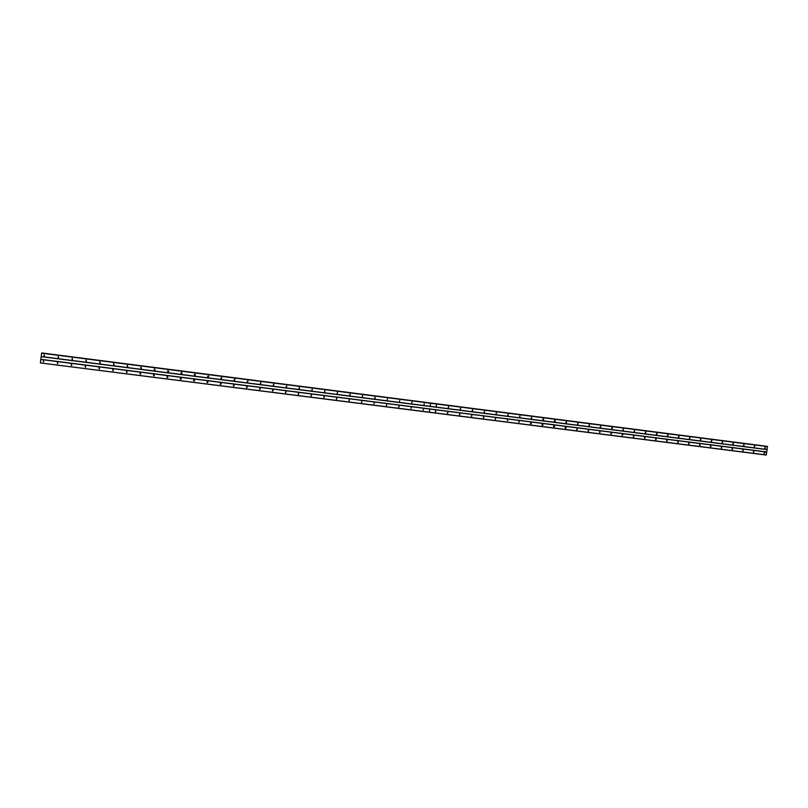 <?xml version="1.0" encoding="UTF-8"?>
<svg xmlns="http://www.w3.org/2000/svg" width="808" height="808" viewBox="0 0 808 808"><rect width="100%" height="100%" fill="white"/><g stroke="black" fill="none" stroke-linecap="round" stroke-linejoin="round"><path stroke-width="1.21" d="M753.925 451.187L753.632 452.197L753.904 451.177M743.239 449.824L742.956 450.834L743.269 449.834M699.657 444.471L699.516 445.036M688.77 443.057L688.608 443.673M677.821 441.643L677.649 442.309M666.832 440.219L666.65 440.936M655.793 438.794L655.591 439.552M644.693 437.36L644.481 438.158M633.361 436.795L633.593 435.906L633.331 436.754M622.352 434.482L622.12 435.35M611.111 433.038L610.858 433.926L611.121 433.038M599.809 431.593L599.556 432.502L599.799 431.593M588.466 430.169L588.214 431.048M577.063 428.745L576.821 429.593M565.59 427.21L565.378 428.119M554.076 425.735L553.884 426.634M542.511 424.261L542.33 425.149M530.927 422.776L530.765 423.877L531.3 423.594L530.927 422.776L530.735 423.644M519.221 421.291L519.09 422.13M435.562 411.767L435.724 410.656L435.562 411.767M764.53 452.531L764.287 453.561L764.641 452.561M722.342 442.986L722.534 441.946L722.372 442.996M711.282 440.734L711.151 441.239M711.535 441.602L711.848 440.592L711.555 441.612M700.435 439.31L700.294 439.875M700.688 440.219L700.849 439.158L700.688 440.219M689.547 437.886L689.386 438.512M678.599 436.451L678.437 437.128M667.61 435.017L667.428 435.744M668.085 434.977L667.792 435.997L667.862 434.926M656.561 433.583L656.369 434.34M657.035 433.563L656.722 434.583L656.773 433.512M645.471 432.139L645.269 432.936M634.32 430.694L634.108 431.522M623.13 429.24L622.897 430.109L623.15 429.23M611.878 427.786L611.636 428.674L612.403 427.917L611.939 428.836L612.403 427.917M600.576 426.321L600.334 427.23L600.566 426.321M589.224 424.846L588.992 425.766M577.831 423.442L577.599 424.291M566.357 421.897L566.155 422.806M554.844 420.413L554.652 421.311M543.269 418.918L543.107 419.817M531.654 417.423L531.513 418.291M519.988 415.928L519.857 416.766M765.307 447.44L765.156 448.48L765.307 447.44M754.197 446.895L754.369 446.157M754.531 447.127L754.692 446.077L754.531 447.127M743.522 445.531L743.703 444.784M743.855 445.753L744.016 444.703L743.855 445.753M732.805 444.168L732.997 443.4M733.139 444.38L733.3 443.329L733.139 444.38M722.049 442.794L722.231 442.006M711.232 441.41L711.424 440.613M700.364 440.027L700.566 439.209M689.456 438.633L689.658 437.805M689.769 438.815L689.931 437.754L689.769 438.815M678.498 437.229L678.7 436.391M678.811 437.411L678.962 436.35L678.811 437.411M667.479 435.825L667.691 434.977M656.419 434.411L656.631 433.543M645.299 432.987L645.521 432.108M645.602 433.149L645.764 432.088L645.602 433.149M634.139 431.563L634.361 430.674M634.432 431.724L634.593 430.644L634.432 431.724M623.21 430.28L623.372 429.21L623.21 430.28M600.617 427.381L600.768 426.301L600.617 427.381M588.951 425.786L589.204 424.856M589.234 425.927L589.396 424.836L589.234 425.927M577.518 424.321L577.781 423.382M577.801 424.452L577.962 423.372L577.801 424.452M566.034 422.847L566.297 421.907M566.317 422.988L566.479 421.897L565.873 422.513L566.317 422.988M554.5 421.372L554.773 420.423M554.783 421.503L555.379 421.008L554.934 420.413L554.339 420.897L554.783 421.503M542.915 419.887L543.188 418.928M543.188 420.019L543.764 419.645L543.34 418.928L542.774 419.281L543.188 420.019M531.26 418.403L531.553 417.433M531.533 418.524L531.694 417.423L531.533 418.524M519.564 416.898L519.857 415.928M507.808 415.393L508.111 414.413M508.07 415.514L508.232 414.413L508.07 415.514M495.991 413.888L496.304 412.888M496.253 413.999L496.415 412.898L496.253 413.999M484.123 412.363L484.436 411.363M484.386 412.474L484.537 411.373L484.386 412.474M472.195 410.838L472.529 409.838M472.458 410.949L472.609 409.838L472.458 410.949M460.217 409.303L460.55 408.293M460.469 409.404L460.631 408.293L460.469 409.404M448.167 407.757L448.521 406.747M448.43 407.858L448.581 406.747L448.43 407.858M436.067 406.212L436.431 405.192M436.33 406.313L436.482 405.192L436.33 406.313M764.812 448.248L764.984 447.531M753.41 451.995L753.591 451.258M742.744 450.642L742.926 449.894M732.028 449.288L732.22 448.521M732.361 449.5L732.513 448.46L732.361 449.5M721.261 447.925L721.453 447.147M721.595 448.137L721.746 447.087L721.595 448.137M710.444 446.561L710.646 445.764M710.777 446.763L710.929 445.703L710.777 446.763M699.587 445.178L699.789 444.37M699.91 445.38L700.071 444.319L699.91 445.38M688.679 443.804L688.881 442.976M688.992 443.996L689.153 442.935L688.992 443.996M677.71 442.41L677.932 441.572M678.033 442.602L678.185 441.532L678.033 442.602M666.701 441.017L666.923 440.168M667.014 441.198L667.176 440.138L667.014 441.198M655.641 439.613L655.864 438.754M655.945 439.794L656.106 438.724L655.945 439.794M644.521 438.209L644.754 437.34M644.824 438.38L644.986 437.31L644.824 438.38M633.664 436.956L633.815 435.886L633.664 436.956M622.15 435.381L622.887 434.603L622.15 435.381L622.382 434.472M611.171 434.098L611.323 433.017L611.171 434.098M599.839 432.654L600.001 431.573L599.839 432.654M588.173 431.058L588.436 430.139M588.466 431.209L588.618 430.129L588.466 431.209M576.74 429.614L577.013 428.684M577.033 429.755L577.195 428.674L577.033 429.755M565.267 428.159L565.539 427.22M565.55 428.291L566.145 427.685L565.701 427.21L565.105 427.816L565.55 428.291M553.722 426.695L554.005 425.745M554.005 426.826L554.611 426.331L554.167 425.735L553.571 426.23L554.005 426.826M542.138 425.22L542.431 424.261M542.42 425.351L542.996 424.968L542.572 424.261L541.996 424.634L542.42 425.351M530.492 423.745L530.785 422.776M518.786 422.261L519.1 421.291M507.737 420.746L507.353 419.786M495.223 419.271L495.546 418.281M495.496 419.382L495.647 418.281L495.496 419.382M483.356 417.756L483.689 416.766M483.618 417.877L483.78 416.776L483.618 417.877M471.428 416.241L471.771 415.251M471.69 416.362L471.852 415.251L471.69 416.362M459.439 414.726L459.803 413.726M459.712 414.837L459.863 413.726L459.712 414.837M447.4 413.191L447.773 412.191M447.672 413.302L447.824 412.191L447.672 413.302M435.3 411.656L435.684 410.646M764.025 453.339L764.206 452.621M423.907 404.646L424.321 403.636M411.696 403.081L412.1 402.061M399.415 401.505L399.829 400.485M387.072 399.92L387.486 398.899M374.68 398.334L375.114 397.314M374.932 398.435L375.094 397.304L374.932 398.435M362.216 396.738L362.681 395.718M362.479 396.839L362.63 395.708L362.479 396.839M349.692 395.122L350.177 394.112M349.955 395.233L350.116 394.102L349.955 395.233M337.108 393.506L337.623 392.496M337.38 393.617L337.401 392.476L337.38 393.617M324.452 391.88L324.998 390.88M324.735 392.001L324.766 390.85L324.735 392.001M311.736 390.244L312.322 389.264M312.029 390.365L312.181 389.224L312.029 390.365M298.95 388.598L299.586 387.628M299.263 388.729L299.303 387.577L299.263 388.729M286.103 386.931L286.789 386.002M286.436 387.082L286.587 385.931L286.436 387.082M273.185 385.254L273.932 384.366M273.538 385.436L273.69 384.275L273.538 385.436M260.206 383.568L261.014 382.729M260.58 383.77L260.631 382.608L260.58 383.77M247.147 381.861L248.036 381.093M247.551 382.103L247.612 380.932L247.551 382.103M234.017 380.124L235.007 379.477M234.461 380.416L234.613 379.255L234.461 380.416M220.826 378.356L221.907 377.861M221.311 378.73L221.463 377.568L221.311 378.73M207.575 376.548L208.161 376.972L208.737 376.276M208.09 377.043L208.151 375.861L208.09 377.043M194.273 374.72L194.89 375.266L195.475 374.7M194.799 375.336L194.869 374.154L194.799 375.336M180.942 372.862L181.467 373.549L182.123 373.124M181.447 373.619L181.517 372.438L181.447 373.619M167.569 371.013L168.064 371.832L168.67 371.529M168.024 371.902L168.175 370.721L168.024 371.902M154.146 369.185L155.126 369.902M154.54 370.165L154.611 368.983L154.54 370.165M140.663 367.367L141.511 368.236M140.976 368.428L141.127 367.246L140.976 368.428M127.098 365.57L127.836 366.539M127.351 366.68L127.422 365.489L127.351 366.68M113.463 363.782L114.1 364.812M113.645 364.923L113.797 363.731L113.645 364.923M99.748 361.994L100.293 363.075M99.879 363.156L100.03 361.964L99.879 363.156M85.951 360.206L86.426 361.317M86.042 361.388L86.183 360.186L86.042 361.388M72.074 358.409L72.498 359.54M72.124 359.6L72.276 358.399L72.124 359.6M58.125 356.601L58.499 357.752M58.146 357.803L58.297 356.601L58.146 357.803M44.107 354.793L44.43 355.954M44.087 356.005L44.167 354.793L44.087 356.005M423.139 410.111L423.564 409.101M410.929 408.555L411.343 407.545M398.647 407L399.081 405.98M398.92 407.111L399.071 405.98L398.92 407.111M386.305 405.424L386.759 404.414M386.577 405.535L386.729 404.414L386.577 405.535M373.912 403.849L374.336 402.828M361.449 402.263L361.944 401.253M361.721 402.374L361.883 401.243L361.721 402.374M348.925 400.667L349.44 399.667M349.207 400.788L349.359 399.647L349.207 400.788M336.34 399.061L336.886 398.071M336.633 399.182L336.784 398.051L336.633 399.182M323.685 397.445L324.271 396.476M323.988 397.576L324.139 396.435L323.988 397.576M310.969 395.819L311.595 394.859M311.282 395.96L311.434 394.819L311.282 395.96M298.192 394.183L298.859 393.254M298.516 394.344L298.667 393.193L298.516 394.344M285.345 392.536L286.062 391.638M285.689 392.708L285.84 391.557L285.689 392.708M272.427 390.87L273.205 390.022M272.791 391.072L272.831 389.911L272.791 391.072M259.439 389.193L260.297 388.396M259.833 389.426L259.984 388.264L259.833 389.426M246.389 387.497L247.319 386.779M246.814 387.769L246.965 386.608L246.814 387.769M233.27 385.78L234.28 385.174M233.724 386.103L233.876 384.941L233.724 386.103M220.079 384.022L220.645 384.356L221.18 383.578M220.574 384.426L220.725 383.265L220.574 384.426M206.838 382.245L207.434 382.669L208.01 382.002M207.353 382.75L207.504 381.578L207.353 382.75M193.546 380.427L194.072 380.982L194.748 380.427M194.072 381.063L194.122 379.881L194.072 381.063M180.204 378.609L180.729 379.285L181.396 378.861M180.719 379.366L180.861 378.184L180.719 379.366M166.832 376.781L167.327 377.578L167.943 377.265M167.296 377.659L167.448 376.478L167.296 377.659M153.409 374.973L154.409 375.649M153.803 375.942L153.874 374.75L153.803 375.942M139.915 373.175L140.804 374.003M140.249 374.215L140.4 373.033L140.249 374.215M126.351 371.387L127.129 372.316M126.624 372.488L126.765 371.296L126.624 372.488M112.716 369.609L113.393 370.609M112.928 370.741L113.07 369.549L112.928 370.741M99 367.832L99.596 368.892M99.162 368.993L99.222 367.791L99.162 368.993M85.204 366.054L85.729 367.145M85.315 367.236L85.466 366.034L85.315 367.236M71.336 364.277L71.801 365.388M71.407 365.469L71.478 364.256L71.407 365.469M57.388 362.489L57.802 363.62M57.429 363.681L57.57 362.479L57.429 363.681M43.369 360.691L43.733 361.843M43.369 361.903L43.521 360.691L43.369 361.903M41.168 356.641L767.075 449.612L766.721 451.924L40.844 359.328L41.168 356.51L767.156 449.511L767.287 446.43L430.462 403.071M41.875 353.035L766.63 446.339M766.762 452.056L429.765 409.04L429.311 412.171L40.4 362.944L766.247 455.045L766.721 451.924M40.4 362.812L40.844 359.328M41.168 356.51L41.693 353.005L430.472 403.061M41.895 352.965L766.61 446.279M766.317 454.944L429.321 412.201L429.765 409.04L40.804 359.459M767.56 446.491L41.602 353.025M430.169 406.343L430.593 403.243L767.6 446.612M429.361 412.181L429.785 409.07M41.572 353.167L430.553 403.232L430.119 406.333M430.573 403.212L430.129 406.363M611.646 433.199L611.141 433.058"/></g></svg>
